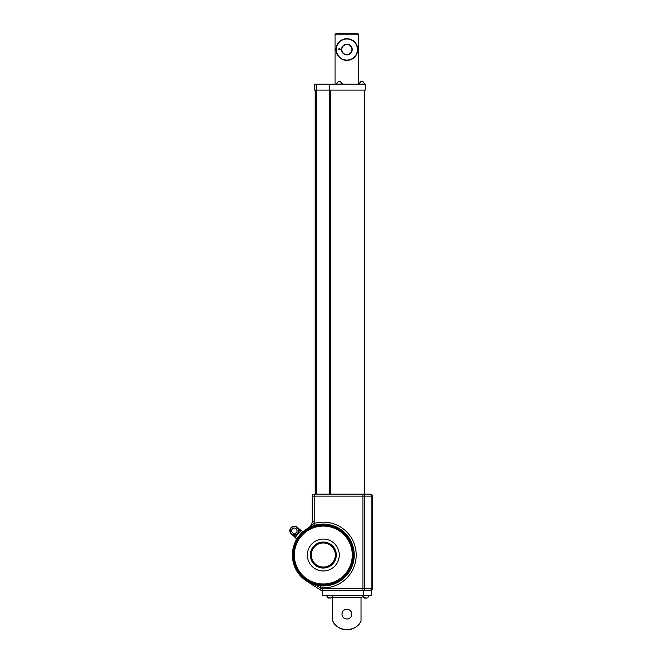 <?xml version="1.0" encoding="UTF-8"?>
<svg xmlns="http://www.w3.org/2000/svg" width="663" height="663" viewBox="0 0 663 663"><rect width="100%" height="100%" fill="white"/><g stroke="black" fill="none" stroke-linecap="round" stroke-linejoin="round"><path stroke-width="0.99" d="M346.774 33.15C339.183 33.158 334.144 33.946 335.088 34.327L335.088 34.816L358.658 34.816L358.658 84.209M335.088 84.209L335.088 34.816L358.658 34.816L358.658 34.327C359.611 33.946 354.564 33.158 346.973 33.15M346.873 609.231C349.857 609.521 351.498 611.153 351.78 614.137C351.498 617.12 349.857 618.761 346.873 619.051C343.89 618.761 342.249 617.12 341.967 614.137C342.257 611.153 343.89 609.521 346.873 609.231M341.967 614.137A4.906 4.906 0 0 1 346.873 609.231A4.906 4.906 0 0 1 348.763 618.67M332.693 597.446L332.693 620.899C334.583 625.847 339.315 628.831 346.873 629.85C354.44 628.822 359.172 625.847 361.053 620.899L361.053 597.446L332.08 597.446L330.091 598.059M361.053 620.899A15.713 15.713 0 0 1 332.693 620.899M371.421 595.482L322.326 595.482L322.326 590.576L371.421 590.576L371.421 595.482M363.564 595.482L363.564 590.576M362.752 595.797L361.849 597.446L361.053 597.446M351.929 49.551A5.055 5.055 0 0 0 346.873 44.487A5.055 5.055 0 0 0 341.818 49.551A5.055 5.055 0 0 0 346.873 54.606A5.055 5.055 0 0 0 351.929 49.551A5.055 5.055 0 0 1 346.873 54.606A5.055 5.055 0 0 1 341.818 49.551M336.025 49.551A10.848 10.848 0 0 1 346.873 38.694A10.848 10.848 0 0 1 357.722 49.551A10.848 10.848 0 0 1 346.873 60.399A10.848 10.848 0 0 1 336.025 49.551A10.848 10.848 0 0 0 346.873 60.399A10.848 10.848 0 0 0 357.722 49.551M340.194 49.427L338.511 48.971L339.796 48.681L340.194 49.427M338.685 49.277L339.299 49.054L338.685 49.277M339.415 49.277L340.194 49.277L339.746 48.764L339.415 49.277M370.045 494.15A1.964 1.177 90 0 1 371.222 496.115L372.407 496.115A1.964 1.964 0 0 0 370.443 494.15L362.91 494.15L370.443 494.15A1.964 1.964 0 0 1 372.407 496.115L372.407 588.611A1.964 1.964 0 0 1 370.443 590.576A1.964 1.964 0 0 0 372.407 588.611L371.222 588.611L371.222 496.115L364.683 496.115L364.683 588.611L371.222 588.611A1.964 1.177 -90 0 1 370.045 590.576M321.406 590.377L322.79 590.576A4.906 4.906 0 0 1 320.13 589.788L306.538 581.02L320.701 587.816A32.893 32.893 0 0 0 356.205 555.03A32.893 32.893 0 0 0 313.947 523.497L308.237 528.021A7.857 7.857 0 0 0 312.265 521.159A7.857 7.857 0 0 1 308.237 528.021A7.857 7.857 0 0 0 312.265 521.159L312.265 496.115A1.964 1.964 0 0 1 314.229 494.15L362.91 494.15L362.91 496.115L314.229 496.115L314.229 521.159A9.821 9.821 0 0 1 313.947 523.497L314.502 525.378M320.851 585.86L320.701 587.816L321.19 588.139A2.942 2.942 0 0 0 322.79 588.611L322.79 590.576A4.906 4.906 0 0 1 320.13 589.788L320.743 590.128M334.956 549.237A13.011 13.011 0 0 1 329.105 566.674A13.011 13.011 0 0 1 311.66 560.823A13.011 13.011 0 0 1 317.511 543.378A13.011 13.011 0 0 1 334.956 549.237A13.011 13.011 0 0 0 317.511 543.378A13.011 13.011 0 0 0 311.66 560.823M297.372 567.934A28.965 28.965 0 0 0 336.207 580.962A28.965 28.965 0 0 0 349.244 542.127A28.965 28.965 0 0 0 310.408 529.099A28.965 28.965 0 0 0 297.372 567.934M292.375 555.03A30.929 30.929 0 0 1 323.312 524.101A30.929 30.929 0 0 1 354.241 555.03A30.929 30.929 0 0 1 323.312 585.959A30.929 30.929 0 0 1 292.375 555.03A30.929 30.929 0 0 0 323.312 585.959A30.929 30.929 0 0 0 354.241 555.03M364.302 90.102L364.302 494.15M315.207 90.102L315.207 494.15M329.428 84.209L365.288 84.209L365.288 90.102L329.428 90.102L329.428 84.209L314.229 84.209L314.229 90.102L316.193 90.102L316.193 494.15M329.428 90.102L316.193 90.102L316.193 84.209M296.419 532.464A2.702 2.702 0 0 0 296.088 528.66A2.702 2.702 0 0 0 292.284 528.991A2.702 2.702 0 0 0 292.615 532.795A2.702 2.702 0 0 0 296.419 532.464M291.447 534.187L295.209 537.345L291.447 534.187A4.517 4.517 0 0 1 290.891 527.831C289.333 530.102 289.516 532.223 291.447 534.187L294.057 535.116L297.712 533.549L298.615 529.679L297.223 527.309L300.521 531.013A3.928 2.238 -13.2 0 1 298.615 529.679M290.717 528.643L290.701 528.635A4.21 4.21 0 0 0 291.123 533.433L291.123 533.433A4.193 4.193 0 0 1 290.717 528.643L290.676 528.61A4.227 4.227 0 0 0 291.115 533.442L291.082 533.483A4.243 4.243 0 0 1 290.676 528.61L290.676 528.61M292.242 534.386L292.242 534.386A4.227 4.227 0 0 0 297.065 533.972A4.21 4.21 0 0 1 292.25 534.378L292.25 534.378A4.193 4.193 0 0 0 297.032 533.947L297.032 533.947M297.132 534.022A4.309 4.309 0 0 1 292.184 534.453L292.184 534.453A4.293 4.293 0 0 0 297.115 534.013L297.115 534.013A4.26 4.26 0 0 1 292.217 534.419A4.243 4.243 0 0 0 297.074 533.98L297.065 533.972M290.609 528.552L290.593 528.544A4.326 4.326 0 0 0 291.049 533.524L291.032 533.533A4.343 4.343 0 0 1 290.593 528.544L290.593 528.544M292.176 534.469L292.159 534.486A4.343 4.343 0 0 0 297.157 534.046L297.14 534.038A4.326 4.326 0 0 1 292.176 534.469L292.159 534.486M290.659 528.602L290.651 528.585A4.276 4.276 0 0 0 291.082 533.483A4.26 4.26 0 0 1 290.659 528.602L290.626 528.56A4.293 4.293 0 0 0 291.065 533.5L291.032 533.533M292.217 534.419L292.209 534.428A4.276 4.276 0 0 0 297.107 534.005M290.634 528.577L290.626 528.56A4.309 4.309 0 0 0 291.057 533.508L291.057 533.508M297.546 533.408A4.177 4.177 0 0 1 291.67 533.93A4.177 4.177 0 0 1 291.156 528.046A4.177 4.177 0 0 1 297.032 527.533A4.177 4.177 0 0 1 297.546 533.408M298.4 532.389A3.928 0.746 22.1 0 1 299.436 532.306L301.267 530.127L302.585 531.61L296.651 538.679L294.952 537.643L296.784 535.472A3.928 0.746 -122.1 0 1 296.684 534.436M298.168 532.886A3.928 1.061 29.1 0 1 299.088 532.72L297.132 535.058A3.928 1.061 -129.1 0 1 297.132 534.113M298.052 532.87L298.035 532.861A4.26 4.26 0 0 0 297.612 527.988L297.612 527.988A4.276 4.276 0 0 1 298.052 532.87L298.06 532.886A4.293 4.293 0 0 0 297.629 527.963L297.629 527.963A4.326 4.326 0 0 1 298.093 532.903L298.101 532.919A4.343 4.343 0 0 0 297.662 527.922L297.654 527.939A4.309 4.309 0 0 1 298.077 532.895L298.01 532.837A4.227 4.227 0 0 0 297.588 528.013A4.243 4.243 0 0 1 298.027 532.853L298.01 532.837M291.612 527.466L291.596 527.458A4.276 4.276 0 0 1 296.494 527.027L296.485 527.044A4.26 4.26 0 0 0 291.612 527.466L291.546 527.416A4.326 4.326 0 0 1 296.527 526.994L296.502 527.019A4.293 4.293 0 0 0 291.579 527.45L291.571 527.433A4.343 4.343 0 0 1 296.535 526.977L296.527 526.994A4.309 4.309 0 0 0 291.571 527.433M296.469 527.06L296.46 527.068A4.227 4.227 0 0 0 291.637 527.491L291.621 527.483A4.243 4.243 0 0 1 296.469 527.06L296.436 527.093A4.193 4.193 0 0 0 291.662 527.516L291.654 527.499A4.21 4.21 0 0 1 296.452 527.085L296.436 527.093M297.994 532.828L297.985 532.82A4.193 4.193 0 0 0 297.563 528.046L297.563 528.046A4.21 4.21 0 0 1 297.994 532.828L297.985 532.82M294.057 535.116A3.928 2.238 -86.8 0 1 295.698 536.757L291.48 534.154L295.234 537.312M340.608 81.698L338.155 81.632M338.337 81.632L339.622 81.632M363.092 81.698L360.639 81.632M360.829 81.632L362.106 81.632M330.157 597.728L328.533 598.059M332.818 595.681L326.644 595.681L327.754 597.736L330.936 598.059L331.707 597.736L332.826 595.482M326.644 595.482L327.746 597.728M329.486 597.728L329.983 597.728M365.595 597.728L364.609 598.059L367.07 598.059M364.609 598.059L362.744 595.681L368.935 595.482M346.873 34.327C331.674 34.327 331.674 34.327 346.873 34.327C362.073 34.327 362.073 34.327 346.873 34.327M341.52 49.551A5.354 5.354 0 0 1 346.873 44.197A5.354 5.354 0 0 1 352.227 49.551A5.354 5.354 0 0 1 346.873 54.896A5.354 5.354 0 0 1 341.52 49.551M357.432 49.551A10.558 10.558 0 0 0 346.873 38.993A10.558 10.558 0 0 0 336.315 49.551A10.558 10.558 0 0 0 346.873 60.101A10.558 10.558 0 0 0 357.432 49.551M309.024 562.133A15.953 15.953 0 0 1 316.201 540.743A15.953 15.953 0 0 1 337.591 547.92A15.953 15.953 0 0 1 330.414 569.318A15.953 15.953 0 0 1 309.024 562.133M312.538 560.384A12.025 12.025 0 0 0 328.666 565.796A12.025 12.025 0 0 0 334.077 549.668A12.025 12.025 0 0 0 317.95 544.257A12.025 12.025 0 0 0 312.538 560.384M353.255 555.03A29.951 29.951 0 0 0 323.312 525.079A29.951 29.951 0 0 0 293.361 555.03A29.951 29.951 0 0 0 323.312 584.973A29.951 29.951 0 0 0 353.255 555.03M322.79 588.611L362.91 588.611L362.91 496.115L364.683 496.115A1.964 1.177 90 0 0 363.498 494.15M362.91 590.576L362.91 588.611L364.683 588.611A1.964 1.177 -90 0 1 363.498 590.576M314.229 496.115L312.265 496.115A1.964 1.964 0 0 1 314.229 494.15L314.229 496.115M314.229 521.159L312.265 521.159M372.407 496.115A1.964 1.964 0 0 0 370.443 494.15M320.13 589.788L321.19 588.139M329.784 90.102L329.784 494.15M330.257 90.102L330.257 494.15M297.248 527.276L297.223 527.309A4.517 4.517 0 0 0 290.891 527.831C292.855 525.9 294.977 525.709 297.256 527.267L301.01 530.425M340.26 81.566L342.473 84.01L336.282 84.209M362.744 81.566L364.957 84.01L358.774 84.209M308.237 528.021L309.389 527.408M309.729 582.818L306.538 581.02M336.282 84.01L338.495 81.566M358.774 84.01L360.987 81.566M368.935 595.681L367.816 597.736L368.935 595.681M363.863 597.736L362.744 595.482"/></g></svg>
